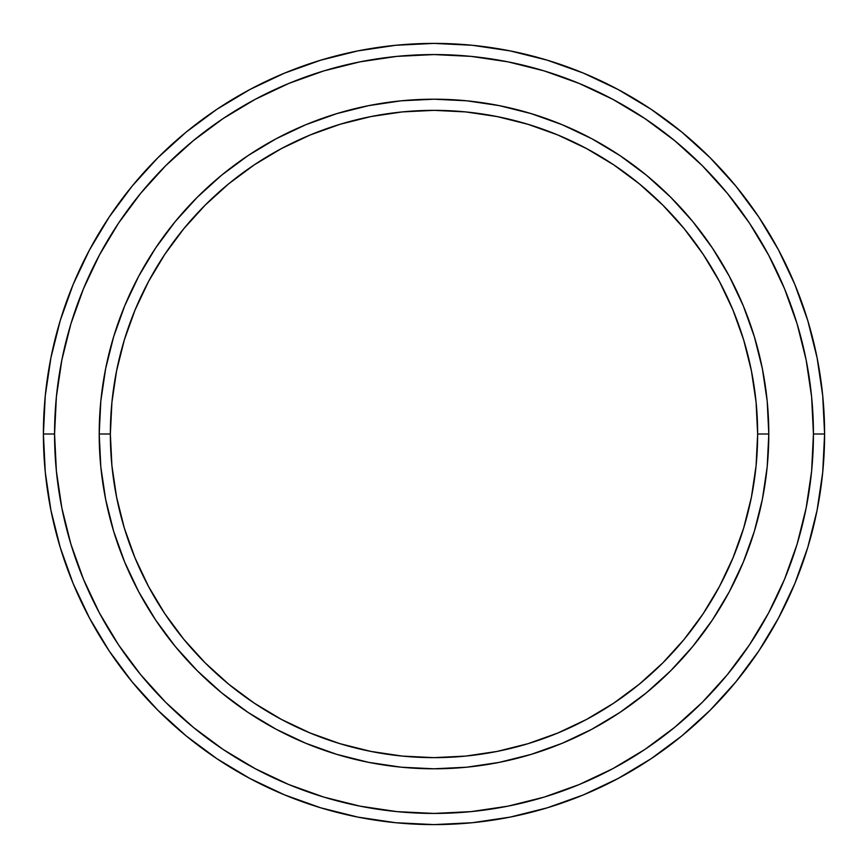 <?xml version="1.0" encoding="UTF-8"?>
<svg xmlns="http://www.w3.org/2000/svg" width="868" height="868" viewBox="0 0 868 868"><rect width="100%" height="100%" fill="white"/><g stroke="black" fill="none" stroke-linecap="round" stroke-linejoin="round"><path stroke-width="1.3" d="M99.202 434L110.355 434A323.645 323.645 0 0 1 434 110.355A323.645 323.645 0 0 1 757.645 434L768.798 434A334.798 334.798 0 0 0 434 99.202A334.798 334.798 0 0 0 99.202 434A334.798 334.798 0 0 1 434 99.202A334.798 334.798 0 0 1 768.798 434A334.798 334.798 0 0 1 434 768.798A334.798 334.798 0 0 1 99.202 434L100.807 401.179L105.636 368.683L113.621 336.817L124.688 305.872L138.728 276.176L155.622 247.998L175.195 221.6L197.264 197.264L221.6 175.195L247.998 155.622L276.176 138.728L305.872 124.688L336.817 113.621L368.683 105.636L401.179 100.807L434 99.202L466.821 100.807L499.317 105.636L531.183 113.621L562.128 124.688L591.824 138.728L620.002 155.622L646.4 175.195L670.736 197.264L692.805 221.6L712.378 247.998L729.272 276.176L743.312 305.872L754.379 336.817L762.364 368.683L767.193 401.179L768.798 434L767.193 466.821L762.364 499.317L754.379 531.183L743.312 562.128L729.272 591.824L712.378 620.002L692.805 646.4L670.736 670.736L646.4 692.805L620.002 712.378L591.824 729.272L562.128 743.312L531.183 754.379L499.317 762.364L466.821 767.193L434 768.798L401.179 767.193L368.683 762.364L336.817 754.379L305.872 743.312L276.176 729.272L247.998 712.378L221.6 692.805L197.264 670.736L175.195 646.4L155.622 620.002L138.728 591.824L124.688 562.128L113.621 531.183L105.636 499.317L100.807 466.821L99.202 434A334.798 334.798 0 0 0 434 768.798A334.798 334.798 0 0 0 768.798 434L757.645 434L756.082 402.275L751.417 370.864L743.702 340.05L733.004 310.147L719.42 281.438L703.102 254.194L684.179 228.685L662.848 205.152L639.315 183.821L613.806 164.898L586.562 148.58L557.853 134.996L527.95 124.298L497.136 116.583L465.725 111.918L434 110.355L402.275 111.918L370.864 116.583L340.05 124.298L310.147 134.996L281.438 148.58L254.194 164.898L228.685 183.821L205.152 205.152L183.821 228.685L164.898 254.194L148.58 281.438L134.996 310.147L124.298 340.05L116.583 370.864L111.918 402.275L110.355 434L111.918 465.725L116.583 497.136L124.298 527.95L134.996 557.853L148.58 586.562L164.898 613.806L183.821 639.315L205.152 662.848L228.685 684.179L254.194 703.102L281.438 719.42L310.147 733.004L340.05 743.702L370.864 751.417L402.275 756.082L434 757.645L465.725 756.082L497.136 751.417L527.95 743.702L557.853 733.004L586.562 719.42L613.806 703.102L639.315 684.179L662.848 662.848L684.179 639.315L703.102 613.806L719.42 586.562L733.004 557.853L743.702 527.95L751.417 497.136L756.082 465.725L757.645 434A323.645 323.645 0 0 1 434 757.645A323.645 323.645 0 0 1 110.355 434L99.202 434M43.4 434L54.565 434A379.435 379.435 0 0 1 434 54.565A379.435 379.435 0 0 1 813.435 434L824.6 434A390.6 390.6 0 0 0 434 43.4A390.6 390.6 0 0 0 43.4 434A390.6 390.6 0 0 1 434 43.4A390.6 390.6 0 0 1 824.6 434A390.6 390.6 0 0 1 434 824.6A390.6 390.6 0 0 1 43.4 434L45.277 395.71L50.908 357.8L60.218 320.618L73.129 284.52L89.523 249.876L109.227 216.989L132.066 186.208L157.802 157.802L186.208 132.066L216.989 109.227L249.876 89.523L284.52 73.129L320.618 60.218L357.8 50.908L395.71 45.277L434 43.4L472.29 45.277L510.2 50.908L547.382 60.218L583.48 73.129L618.125 89.523L651.011 109.227L681.792 132.066L710.198 157.802L735.934 186.208L758.773 216.989L778.477 249.876L794.871 284.52L807.783 320.618L817.092 357.8L822.723 395.71L824.6 434L822.723 472.29L817.092 510.2L807.783 547.382L794.871 583.48L778.477 618.125L758.773 651.011L735.934 681.792L710.198 710.198L681.792 735.934L651.011 758.773L618.125 778.477L583.48 794.871L547.382 807.783L510.2 817.092L472.29 822.723L434 824.6L395.71 822.723L357.8 817.092L320.618 807.783L284.52 794.871L249.876 778.477L216.989 758.773L186.208 735.934L157.802 710.198L132.066 681.792L109.227 651.011L89.523 618.125L73.129 583.48L60.218 547.382L50.908 510.2L45.277 472.29L43.4 434A390.6 390.6 0 0 0 434 824.6A390.6 390.6 0 0 0 824.6 434L813.435 434L811.613 396.806L806.144 359.97L797.106 323.851L784.553 288.794L768.636 255.138L749.496 223.195L727.308 193.282L702.31 165.69L674.718 140.692L644.805 118.504L612.862 99.364L579.206 83.447L544.149 70.894L508.03 61.856L471.194 56.387L434 54.565L396.806 56.387L359.97 61.856L323.851 70.894L288.794 83.447L255.138 99.364L223.195 118.504L193.282 140.692L165.69 165.69L140.692 193.282L118.504 223.195L99.364 255.138L83.447 288.794L70.894 323.851L61.856 359.97L56.387 396.806L54.565 434L56.387 471.194L61.856 508.03L70.894 544.149L83.447 579.206L99.364 612.862L118.504 644.805L140.692 674.718L165.69 702.31L193.282 727.308L223.195 749.496L255.138 768.636L288.794 784.553L323.851 797.106L359.97 806.144L396.806 811.613L434 813.435L471.194 811.613L508.03 806.144L544.149 797.106L579.206 784.553L612.862 768.636L644.805 749.496L674.718 727.308L702.31 702.31L727.308 674.718L749.496 644.805L768.636 612.862L784.553 579.206L797.106 544.149L806.144 508.03L811.613 471.194L813.435 434A379.435 379.435 0 0 1 434 813.435A379.435 379.435 0 0 1 54.565 434L43.4 434M105.636 499.317L107.621 508.637M499.317 762.364L508.637 760.379M762.364 368.683L760.379 359.363M368.683 105.636L359.363 107.621"/></g></svg>
